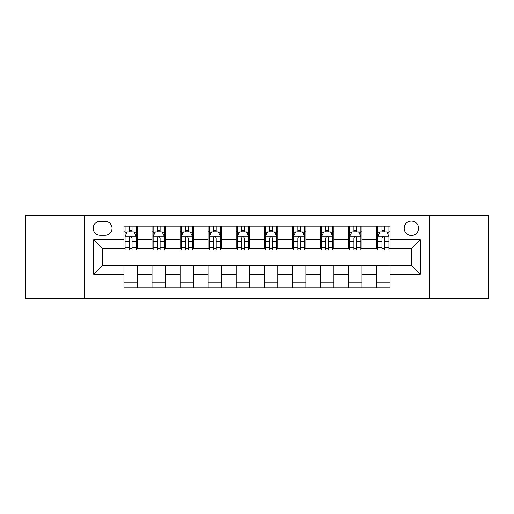 <?xml version="1.0" encoding="UTF-8"?>
<svg xmlns="http://www.w3.org/2000/svg" width="514" height="514" viewBox="0 0 514 514"><rect width="100%" height="100%" fill="white"/><g stroke="black" fill="none" stroke-linecap="round" stroke-linejoin="round"><path stroke-width="0.77" d="M411.386 221.071A7.183 7.183 0 0 0 404.203 228.255A7.183 7.183 0 0 0 411.386 235.444A7.183 7.183 0 0 0 418.576 228.255A7.183 7.183 0 0 0 411.386 221.071M429.351 298.544L488.3 298.544L488.3 215.456L429.351 215.456L429.351 298.544L84.649 298.544L84.649 215.456L25.7 215.456L25.7 298.544L84.649 298.544M100.14 235.219L105.081 235.219A6.958 6.958 0 0 0 112.046 228.255A6.958 6.958 0 0 0 105.081 221.296L100.14 221.296A6.958 6.958 0 0 0 93.182 228.255A6.958 6.958 0 0 0 100.14 235.219M429.351 215.456L84.649 215.456M123.945 274.29L93.632 274.29L93.632 239.71L123.945 239.71L123.945 248.692L102.614 248.692L102.614 265.308L123.945 265.308L123.945 287.879L390.055 287.879L390.055 265.308L411.386 265.308L411.386 248.692L390.055 248.692L390.055 239.71L420.368 239.71L420.368 274.29L390.055 274.29M390.055 239.71L390.055 226.121L123.945 226.121L123.945 239.71M376.582 226.121L376.582 248.692L377.7 248.692M381.966 248.692L384.665 248.692M388.931 248.692L390.055 248.692M376.582 248.692L360.86 248.692M348.511 226.121L348.511 248.692L349.629 248.692M353.902 248.692L356.594 248.692M348.511 248.692L332.789 248.692M320.44 226.121L320.44 248.692L321.565 248.692M325.831 248.692L328.523 248.692M320.44 248.692L304.718 248.692M292.37 226.121L292.37 248.692L293.494 248.692M297.76 248.692L300.452 248.692M292.37 248.692L276.648 248.692M264.299 226.121L264.299 248.692L265.423 248.692M269.689 248.692L272.381 248.692M264.299 248.692L248.577 248.692M236.228 226.121L236.228 248.692L237.352 248.692M241.619 248.692L244.311 248.692M236.228 248.692L220.506 248.692M208.157 226.121L208.157 248.692L209.282 248.692M213.548 248.692L216.24 248.692M208.157 248.692L192.435 248.692M180.086 226.121L180.086 248.692L181.211 248.692M185.477 248.692L188.169 248.692M180.086 248.692L164.371 248.692M152.015 226.121L152.015 248.692L153.14 248.692M157.406 248.692L160.098 248.692M152.015 248.692L136.3 248.692M123.945 248.692L125.069 248.692M129.335 248.692L132.034 248.692M123.945 265.308L137.418 265.308L137.418 287.879M390.055 265.308L137.418 265.308M137.418 226.121L137.418 248.692M123.945 231.737L125.069 231.737M129.335 231.737L132.034 231.737M136.3 231.737L137.418 231.737M123.945 282.263L137.418 282.263M152.015 265.308L152.015 287.879M165.489 226.121L165.489 248.692M152.015 231.737L153.14 231.737M157.406 231.737L160.098 231.737M164.371 231.737L165.489 231.737M165.489 265.308L165.489 287.879M152.015 282.263L165.489 282.263M180.086 265.308L180.086 287.879M193.56 265.308L193.56 287.879M180.086 282.263L193.56 282.263M193.56 226.121L193.56 248.692M180.086 231.737L181.211 231.737M185.477 231.737L188.169 231.737M192.435 231.737L193.56 231.737M208.157 265.308L208.157 287.879M221.63 265.308L221.63 287.879M208.157 282.263L221.63 282.263M221.63 226.121L221.63 248.692M208.157 231.737L209.282 231.737M213.548 231.737L216.24 231.737M220.506 231.737L221.63 231.737M236.228 265.308L236.228 287.879M249.701 265.308L249.701 287.879M236.228 282.263L249.701 282.263M249.701 226.121L249.701 248.692M236.228 231.737L237.352 231.737M241.619 231.737L244.311 231.737M248.577 231.737L249.701 231.737M264.299 265.308L264.299 287.879M277.772 265.308L277.772 287.879M264.299 282.263L277.772 282.263M277.772 226.121L277.772 248.692M264.299 231.737L265.423 231.737M269.689 231.737L272.381 231.737M276.648 231.737L277.772 231.737M292.37 265.308L292.37 287.879M305.843 265.308L305.843 287.879M292.37 282.263L305.843 282.263M305.843 226.121L305.843 248.692M292.37 231.737L293.494 231.737M297.76 231.737L300.452 231.737M304.718 231.737L305.843 231.737M320.44 265.308L320.44 287.879M333.914 265.308L333.914 287.879M320.44 282.263L333.914 282.263M333.914 226.121L333.914 248.692M320.44 231.737L321.565 231.737M325.831 231.737L328.523 231.737M332.789 231.737L333.914 231.737M348.511 265.308L348.511 287.879M361.984 265.308L361.984 287.879M348.511 282.263L361.984 282.263M361.984 226.121L361.984 248.692M348.511 231.737L349.629 231.737M353.902 231.737L356.594 231.737M360.86 231.737L361.984 231.737M376.582 265.308L376.582 287.879M376.582 282.263L390.055 282.263M376.582 231.737L377.7 231.737M381.966 231.737L384.665 231.737M388.931 231.737L390.055 231.737M102.614 248.692L93.632 239.71M102.614 265.308L93.632 274.29M420.368 239.71L411.386 248.692M420.368 274.29L411.386 265.308M132.034 229.045L129.335 229.045M136.3 247.221L132.034 247.221L132.034 250.042L136.3 250.042L136.3 236.337L134.051 231.846L127.318 231.846L125.069 236.337L125.069 250.042L129.335 250.042L129.335 247.221L125.069 247.221M125.069 236.337L125.069 226.121M136.3 236.337L136.3 226.121M129.335 231.846L129.335 226.121M132.034 226.121L132.034 231.846M132.034 247.221L132.034 238.027C131.134 236.292 130.235 236.292 129.335 238.027L129.335 247.221M160.098 229.045L157.406 229.045M164.371 247.221L160.098 247.221L160.098 250.042L164.371 250.042L164.371 236.337L162.122 231.846L155.382 231.846L153.14 236.337L153.14 250.042L157.406 250.042L157.406 247.221L153.14 247.221M153.14 236.337L153.14 226.121M164.371 236.337L164.371 226.121M157.406 231.846L157.406 226.121M160.098 226.121L160.098 231.846M160.098 247.221L160.098 238.027C159.205 236.292 158.306 236.292 157.406 238.027L157.406 247.221M188.169 229.045L185.477 229.045M192.435 247.221L188.169 247.221L188.169 250.042L192.435 250.042L192.435 236.337L190.193 231.846L183.453 231.846L181.211 236.337L181.211 250.042L185.477 250.042L185.477 247.221L181.211 247.221M181.211 236.337L181.211 226.121M192.435 236.337L192.435 226.121M185.477 231.846L185.477 226.121M188.169 226.121L188.169 231.846M188.169 247.221L188.169 238.027C187.276 236.292 186.376 236.292 185.477 238.027L185.477 247.221M216.24 229.045L213.548 229.045M220.506 247.221L216.24 247.221L216.24 250.042L220.506 250.042L220.506 236.337L218.264 231.846L211.524 231.846L209.282 236.337L209.282 250.042L213.548 250.042L213.548 247.221L209.282 247.221M209.282 236.337L209.282 226.121M220.506 236.337L220.506 226.121M213.548 231.846L213.548 226.121M216.24 226.121L216.24 231.846M216.24 247.221L216.24 238.027C215.347 236.292 214.447 236.292 213.548 238.027L213.548 247.221M244.311 229.045L241.619 229.045M248.577 247.221L244.311 247.221L244.311 250.042L248.577 250.042L248.577 236.337L246.334 231.846L239.595 231.846L237.352 236.337L237.352 250.042L241.619 250.042L241.619 247.221L237.352 247.221M237.352 236.337L237.352 226.121M248.577 236.337L248.577 226.121M241.619 231.846L241.619 226.121M244.311 226.121L244.311 231.846M244.311 247.221L244.311 238.027C243.418 236.292 242.518 236.292 241.619 238.027L241.619 247.221M272.381 229.045L269.689 229.045M276.648 247.221L272.381 247.221L272.381 250.042L276.648 250.042L276.648 236.337L274.405 231.846L267.666 231.846L265.423 236.337L265.423 250.042L269.689 250.042L269.689 247.221L265.423 247.221M265.423 236.337L265.423 226.121M276.648 236.337L276.648 226.121M269.689 231.846L269.689 226.121M272.381 226.121L272.381 231.846M272.381 247.221L272.381 238.027C271.488 236.292 270.589 236.292 269.689 238.027L269.689 247.221M300.452 229.045L297.76 229.045M304.718 247.221L300.452 247.221L300.452 250.042L304.718 250.042L304.718 236.337L302.476 231.846L295.736 231.846L293.494 236.337L293.494 250.042L297.76 250.042L297.76 247.221L293.494 247.221M293.494 236.337L293.494 226.121M304.718 236.337L304.718 226.121M297.76 231.846L297.76 226.121M300.452 226.121L300.452 231.846M300.452 247.221L300.452 238.027C299.553 236.292 298.66 236.292 297.76 238.027L297.76 247.221M328.523 229.045L325.831 229.045M332.789 247.221L328.523 247.221L328.523 250.042L332.789 250.042L332.789 236.337L330.547 231.846L323.807 231.846L321.565 236.337L321.565 250.042L325.831 250.042L325.831 247.221L321.565 247.221M321.565 236.337L321.565 226.121M332.789 236.337L332.789 226.121M325.831 231.846L325.831 226.121M328.523 226.121L328.523 231.846M328.523 247.221L328.523 238.027C327.624 236.292 326.731 236.292 325.831 238.027L325.831 247.221M356.594 229.045L353.902 229.045M360.86 247.221L356.594 247.221L356.594 250.042L360.86 250.042L360.86 236.337L358.618 231.846L351.878 231.846L349.629 236.337L349.629 250.042L353.902 250.042L353.902 247.221L349.629 247.221M349.629 236.337L349.629 226.121M360.86 236.337L360.86 226.121M353.902 231.846L353.902 226.121M356.594 226.121L356.594 231.846M356.594 247.221L356.594 238.027C355.694 236.292 354.801 236.292 353.902 238.027L353.902 247.221M384.665 229.045L381.966 229.045M388.931 247.221L384.665 247.221L384.665 250.042L388.931 250.042L388.931 236.337L386.682 231.846L379.949 231.846L377.7 236.337L377.7 250.042L381.966 250.042L381.966 247.221L377.7 247.221M377.7 236.337L377.7 226.121M388.931 236.337L388.931 226.121M381.966 231.846L381.966 226.121M384.665 226.121L384.665 231.846M384.665 247.221L384.665 238.027C383.765 236.292 382.866 236.292 381.966 238.027L381.966 247.221M152.015 274.29L137.418 274.29M152.015 239.71L137.418 239.71M180.086 239.71L165.489 239.71M180.086 274.29L165.489 274.29M208.157 239.71L193.56 239.71M208.157 274.29L193.56 274.29M236.228 239.71L221.63 239.71M236.228 274.29L221.63 274.29M264.299 239.71L249.701 239.71M264.299 274.29L249.701 274.29M292.37 239.71L277.772 239.71M292.37 274.29L277.772 274.29M320.44 239.71L305.843 239.71M320.44 274.29L305.843 274.29M348.511 239.71L333.914 239.71M348.511 274.29L333.914 274.29M376.582 239.71L361.984 239.71M376.582 274.29L361.984 274.29M136.242 236.228L125.127 236.228M125.069 232.116L127.183 232.116M134.186 232.116L136.3 232.116M129.335 241.201L125.069 241.201M136.3 241.201L132.034 241.201M132.034 230.471L129.335 230.471M164.313 236.228L153.198 236.228M153.14 232.116L155.247 232.116M162.257 232.116L164.371 232.116M157.406 241.201L153.14 241.201M164.371 241.201L160.098 241.201M160.098 230.471L157.406 230.471M192.384 236.228L181.269 236.228M181.211 232.116L183.318 232.116M190.328 232.116L192.435 232.116M185.477 241.201L181.211 241.201M192.435 241.201L188.169 241.201M188.169 230.471L185.477 230.471M220.455 236.228L209.339 236.228M209.282 232.116L211.389 232.116M218.399 232.116L220.506 232.116M213.548 241.201L209.282 241.201M220.506 241.201L216.24 241.201M216.24 230.471L213.548 230.471M248.525 236.228L237.404 236.228M237.352 232.116L239.46 232.116M246.469 232.116L248.577 232.116M241.619 241.201L237.352 241.201M248.577 241.201L244.311 241.201M244.311 230.471L241.619 230.471M276.596 236.228L265.475 236.228M265.423 232.116L267.531 232.116M274.54 232.116L276.648 232.116M269.689 241.201L265.423 241.201M276.648 241.201L272.381 241.201M272.381 230.471L269.689 230.471M304.661 236.228L293.545 236.228M293.494 232.116L295.601 232.116M302.611 232.116L304.718 232.116M297.76 241.201L293.494 241.201M304.718 241.201L300.452 241.201M300.452 230.471L297.76 230.471M332.731 236.228L321.616 236.228M321.565 232.116L323.672 232.116M330.682 232.116L332.789 232.116M325.831 241.201L321.565 241.201M332.789 241.201L328.523 241.201M328.523 230.471L325.831 230.471M360.802 236.228L349.687 236.228M349.629 232.116L351.743 232.116M358.753 232.116L360.86 232.116M353.902 241.201L349.629 241.201M360.86 241.201L356.594 241.201M356.594 230.471L353.902 230.471M388.873 236.228L377.758 236.228M377.7 232.116L379.814 232.116M386.817 232.116L388.931 232.116M381.966 241.201L377.7 241.201M388.931 241.201L384.665 241.201M384.665 230.471L381.966 230.471"/></g></svg>

